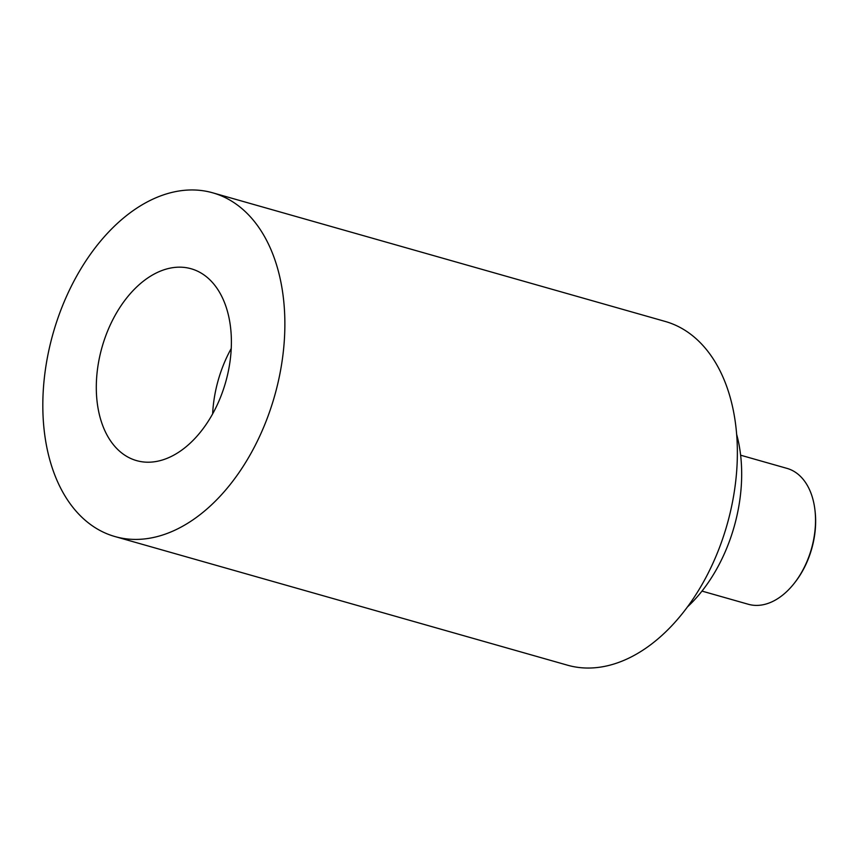 <?xml version="1.0" encoding="UTF-8"?>
<svg xmlns="http://www.w3.org/2000/svg" width="858" height="858" viewBox="0 0 858 858"><rect width="100%" height="100%" fill="white"/><g stroke="black" fill="none" stroke-linecap="round" stroke-linejoin="round"><path stroke-width="1.29" d="M114.993 536.561A178.678 115.09 105.9 0 0 131.488 539.307A178.678 115.09 -74.1 0 0 277.799 383.633A178.678 115.09 -74.1 0 0 212.709 192.814A178.678 115.09 -74.1 0 0 196.214 190.068A178.678 115.09 105.9 0 0 49.893 345.742A178.678 115.09 105.9 0 0 114.993 536.561L567.492 665.186A178.678 115.09 105.9 0 0 583.987 667.932A178.678 115.09 -74.1 0 0 730.297 512.258A178.678 115.09 -74.1 0 0 665.197 321.439L212.709 192.814M145.785 462.151A99.732 64.243 -74.1 0 0 227.445 375.268A99.732 64.243 -74.1 0 0 191.119 268.758A99.732 64.243 -74.1 0 0 181.907 267.224A99.732 64.243 -74.1 0 0 100.247 354.107A99.732 64.243 -74.1 0 0 136.583 460.617A99.732 64.243 -74.1 0 0 145.785 462.151M687.548 606.831A130.899 84.309 -74.1 0 0 736.614 434.223M740.626 455.201L787 468.382A70.646 45.506 105.9 0 1 814.961 510.156A70.646 45.506 105.9 0 1 794.122 583.461A70.646 45.506 105.9 0 1 754.89 605.362A70.646 45.506 105.9 0 1 748.369 604.279L701.994 591.098M814.961 510.156L815.1 511.368A68.565 44.166 105.9 0 1 794.873 582.507L794.122 583.461M212.645 413.888A99.732 64.243 105.9 0 1 231.231 348.509"/></g></svg>
